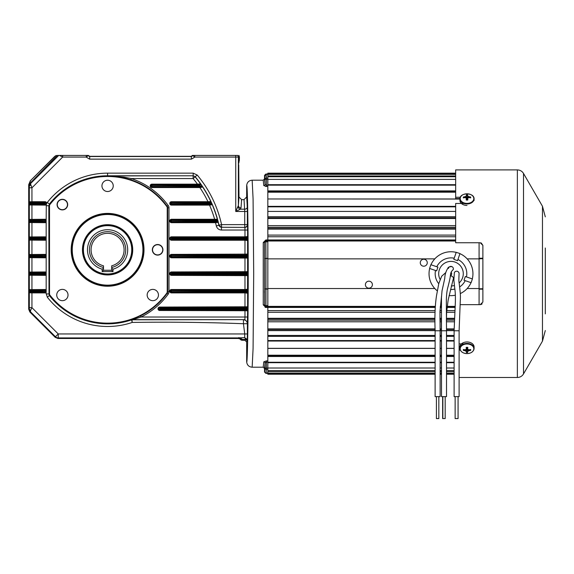 <?xml version="1.0" encoding="UTF-8"?>
<svg xmlns="http://www.w3.org/2000/svg" width="574" height="574" viewBox="0 0 574 574"><rect width="100%" height="100%" fill="white"/><g stroke="black" fill="none" stroke-linecap="round" stroke-linejoin="round"><path stroke-width="0.86" d="M107.589 224.685A25.134 25.134 0 0 1 129.358 262.383A25.134 25.134 0 0 1 85.827 262.383A25.134 25.134 0 0 1 107.589 224.685M107.589 225.123A24.696 24.696 0 0 1 128.978 262.16A24.696 24.696 0 0 1 86.208 262.16A24.696 24.696 0 0 1 107.589 225.123M107.589 214.475A35.344 35.344 0 0 1 138.198 267.484A35.344 35.344 0 0 1 76.988 267.484A35.344 35.344 0 0 1 107.589 214.475M107.589 214.037A35.782 35.782 0 0 1 138.578 267.706A35.782 35.782 0 0 1 76.607 267.706A35.782 35.782 0 0 1 107.589 214.037M238.985 161.94L238.985 161.94C239.121 159.916 239.394 162.959 239.408 156.874L238.461 156.982C238.49 169.057 238.691 166.144 238.734 164.953L238.985 196.982L241.625 199.616L241.008 207.881L240.327 209.18L235.742 211.476L238.375 205.542L238.985 196.982M241.403 200.613L241.625 199.616L244.036 199.616L244.739 211.476L235.742 211.476L235.742 157.068L194.902 157.068L191.436 159.134L89.601 159.134L86.129 157.068L62.674 157.068L59.431 155.425L86.38 155.425L86.129 157.068L88.374 155.676A1.973 1.973 -146 0 0 88.26 155.425L89.795 156.307L191.242 156.307L192.484 155.425L194.651 155.425L194.902 157.068L192.656 155.676A1.973 1.973 -34 0 1 192.778 155.425L192.484 155.425M194.651 155.425L237.801 155.425A2.633 2.633 45 0 1 238.375 157.068L238.375 205.542A2.633 2.339 1.9 0 0 241.008 207.881M239.408 156.86L238.971 155.425M239.157 159.127A2.633 2.633 53.1 0 0 238.461 157.341M86.38 155.425L88.26 155.425A1.973 1.973 45 0 1 88.374 155.676L89.601 156.501L191.436 156.501L192.613 155.626A1.973 1.973 135 0 1 192.706 155.425M89.795 156.307L89.601 159.134M191.242 156.307L191.436 159.134M47.298 202.45A76.672 76.672 0 0 1 107.589 173.147L107.589 175.924L124.013 177.172L131.295 178.557L130.879 179.791L123.726 177.768L107.589 175.924L193.18 175.78L107.589 175.78A74.039 74.039 0 0 0 49.371 204.079L47.298 202.45L46.731 203.347L46.078 203.368A1.048 1.048 0 0 0 45.03 202.364L31.95 202.364L30.235 202.457L30.235 203.11L29.353 202.83L29.353 203.992L45.03 203.713L45.03 203.11L30.235 203.11M193.18 173.147L193.18 175.78L195.203 176.72L197.226 175.034L193.18 173.147L107.589 173.147M244.036 199.616L246.669 196.982L247.329 206.891A2.633 2.296 -1.8 0 1 244.696 209.18L240.327 209.18A2.633 2.059 45 0 1 238.031 206.891M62.674 155.425L62.674 157.068L31.95 187.798L30.451 183.709L58.727 155.425L59.431 155.425M29.353 202.83L29.461 201.826L31.95 201.711L31.95 187.798L29.317 187.798L29.31 186.507A2.633 1.5 -0.7 0 1 30.644 185.215M242.644 339.392A2.418 2.023 -39.6 0 1 240.843 338.847L238.626 337.641L239.989 337.842L242.802 339.729L238.353 338.495L57.996 338.495L55.197 337.34L29.855 311.998L28.7 309.199L28.7 186.256L29.31 186.507L30.451 183.709L29.855 183.465L57.3 155.425L58.641 155.425L54.91 159.156C46.982 166.919 53.131 160.433 52.758 160.569M54.752 156.379L56.288 155.425L54.752 156.379L30.307 180.817L28.7 184.699L28.7 186.256L29.855 183.465M29.561 202.148L29.561 202.959M29.561 203.863L29.561 204.674M29.561 220.516L29.561 221.428M29.561 237.27L29.561 238.081M29.561 238.985L29.561 239.796M29.561 255.638L29.561 256.549M29.561 272.392L29.561 273.202M29.561 274.107L29.561 274.917M29.561 290.76L29.561 291.671M28.7 309.199L29.31 308.948L30.451 311.754L29.855 311.998M29.461 289.626L30.235 290.257L45.03 290.257A0.961 0.961 0 0 1 45.992 291.212A0.961 0.961 0 0 1 45.03 292.173L30.235 292.173L29.461 292.797L29.353 291.8L45.332 291.212L30.235 290.91L29.353 290.631L29.461 289.626L45.03 289.511A1.7 1.7 0 0 1 46.171 289.956L46.171 292.475A1.7 1.7 0 0 1 45.03 292.912L31.95 292.912L31.95 307.664L29.317 307.664L29.31 308.948A2.633 1.5 0.7 0 0 30.644 310.247L30.451 311.754L55.448 336.751L58.239 333.953L244.739 333.953L243.448 323.722C206.367 322.308 169.287 321.878 132.214 322.43L131.539 319.718L140.537 315.851A73.795 73.795 0 0 0 167.185 293.343L166.819 293.07A2.138 2.138 0 0 0 167.228 291.807L167.228 207.824A2.138 2.138 0 0 0 166.819 206.561A73.343 73.343 0 0 0 49.967 204.452A2.138 2.138 0 0 0 49.508 205.772L49.508 293.859A2.138 2.138 0 0 0 49.967 295.18A73.343 73.343 0 0 0 166.819 293.07M238.353 338.495L238.942 337.907L58.239 337.907L58.239 333.953L31.95 307.664L30.644 310.247M31.95 202.364L31.95 201.711L45.03 201.711A1.7 1.7 0 0 1 46.731 203.347L46.307 204.538L45.812 204.107L46.078 203.368M29.461 201.826L30.235 202.457L45.03 202.457A0.961 0.961 0 0 1 45.992 203.411A0.961 0.961 0 0 1 45.03 204.373L45.03 203.713M29.461 219.39L30.235 220.014L45.03 220.014A0.961 0.961 0 0 1 45.992 220.976A0.961 0.961 0 0 1 45.03 221.93L30.235 221.93L29.461 222.561L29.353 221.557L45.332 220.976L30.235 220.667L29.353 220.387L29.461 219.39L45.03 219.268A1.7 1.7 0 0 1 46.171 219.713L46.307 204.538A1.7 1.7 0 0 1 45.03 205.112L45.03 204.373L30.235 204.373L29.461 204.997L29.353 203.992M45.03 205.112L29.461 204.997M45.03 220.667L45.03 219.928L31.95 219.928L31.95 204.459L30.235 204.373L30.235 203.713M45.03 201.711L45.03 203.11M49.967 204.452L49.579 204.143A73.831 73.831 0 0 1 123.726 177.768L124.013 177.172M166.819 206.561L167.185 206.288A73.795 73.795 0 0 0 130.879 179.791M56.733 295.029A5.64 5.64 0 0 0 65.199 299.915A5.64 5.64 0 0 0 65.199 290.143A5.64 5.64 0 0 0 56.733 295.029M101.95 185.876A5.64 5.64 0 0 0 110.409 190.762A5.64 5.64 0 0 0 110.409 180.989A5.64 5.64 0 0 0 101.95 185.876M147.166 295.029A5.64 5.64 0 0 0 155.626 299.915A5.64 5.64 0 0 0 155.626 290.143A5.64 5.64 0 0 0 147.166 295.029M62.379 209.897A5.302 5.302 0 0 1 57.077 204.602A5.302 5.302 0 0 1 62.379 199.3A5.302 5.302 0 0 1 67.675 204.602A5.302 5.302 0 0 1 62.379 209.897M157.635 255.114A5.302 5.302 0 0 1 152.34 249.819A5.302 5.302 0 0 1 157.635 244.517A5.302 5.302 0 0 1 162.937 249.819A5.302 5.302 0 0 1 157.635 255.114M107.589 213.406A36.406 36.406 0 0 1 139.123 268.022A36.406 36.406 0 0 1 76.062 268.022A36.406 36.406 0 0 1 107.589 213.406M152.548 249.819A5.087 5.087 0 0 1 160.182 245.407A5.087 5.087 0 0 1 160.182 254.225A5.087 5.087 0 0 1 152.548 249.819M57.285 204.602A5.087 5.087 0 0 1 64.919 200.197A5.087 5.087 0 0 1 64.919 209.008A5.087 5.087 0 0 1 57.285 204.602M212.086 204.753L211.368 204.373L211.368 203.713L212.086 204.753L209.539 205.112L171.468 205.112A1.7 1.7 0 0 1 169.768 203.411A1.7 1.7 0 0 1 171.468 201.711L207.975 201.711A111.32 111.32 0 0 0 199.867 187.554L199.867 186.894L201.869 186.808L201.869 186.155L202.55 187.095L199.867 187.554L151.902 187.554A1.7 1.7 0 0 1 150.201 185.854A1.7 1.7 0 0 1 151.902 184.154L197.478 184.154A111.32 111.32 0 0 0 193.115 178.557L195.138 176.871A2.633 2.633 25.1 0 0 193.115 175.924L193.115 178.557L131.295 178.557A75.094 75.094 0 0 1 168.232 205.528A3.896 3.896 0 0 1 168.986 207.824L168.986 291.807A3.896 3.896 0 0 1 168.232 294.103A75.094 75.094 0 0 1 141.118 317.013L136.727 318.398L136.217 317.874A73.831 73.831 0 0 1 49.579 295.488L49.967 295.18M197.226 175.034A116.73 116.73 0 0 1 221.571 224.621L219.003 225.187A114.097 114.097 0 0 0 195.203 176.72L195.138 176.871A113.953 113.953 0 0 1 218.881 225.331L219.003 225.187A2.633 2.633 -141.2 0 0 221.571 227.254L221.571 224.621L244.739 224.621L244.739 211.476L247.372 211.476L247.372 224.621L244.739 224.621L244.739 227.254A2.633 2.633 135 0 0 247.372 224.621L247.523 224.764A2.633 2.633 135 0 1 244.89 227.397L221.571 227.254L244.89 227.397L244.976 230.031L247.609 230.031L247.523 224.764M221.449 230.031C218.773 229.858 217.058 228.474 216.305 225.898L218.881 225.331L221.449 227.397L221.449 230.031L244.976 230.031L244.976 236.832L247.609 236.545L247.566 238.088A0.66 0.653 11.3 0 0 246.906 237.435L247.609 236.545L247.609 230.031M168.232 294.103L167.185 293.343A2.597 2.597 0 0 0 167.687 291.807L167.687 207.824A2.597 2.597 0 0 0 167.185 206.288L168.232 205.528M136.727 318.398L131.991 319.79L244.89 319.646L244.976 317.013L141.118 317.013L140.537 315.851M131.991 319.79L132.214 322.43A76.672 76.672 0 0 1 47.298 297.181L49.371 295.553A74.039 74.039 0 0 0 131.568 319.862A1.32 1.32 -9.4 0 1 131.991 319.79M29.353 273.073L29.461 272.069L45.03 271.954A1.7 1.7 0 0 1 46.171 272.392L46.171 274.91L45.733 272.88A1.048 1.048 0 0 0 45.03 272.607L31.95 272.607L30.235 272.693L30.235 273.353L29.353 273.073L29.353 274.236L45.03 273.956L45.03 273.353L30.235 273.353M29.461 254.504L30.235 255.136L45.03 255.136A0.961 0.961 0 0 1 45.992 256.09A0.961 0.961 0 0 1 45.03 257.052L30.235 257.052L29.461 257.676L29.353 256.678L45.332 256.09L30.235 255.789L29.353 255.509L29.461 254.504L45.03 254.39A1.7 1.7 0 0 1 46.171 254.834L46.171 257.353L45.733 256.865L46.171 254.834L46.171 239.796L45.733 237.758A1.048 1.048 0 0 0 45.03 237.485L31.95 237.485L30.235 237.571L30.235 238.232L29.353 237.952L29.353 239.114L45.03 238.834L45.03 238.232L30.235 238.232M29.353 237.952L29.461 236.947L45.03 236.832A1.7 1.7 0 0 1 46.171 237.27L46.171 239.796A1.7 1.7 0 0 1 45.03 240.233L29.461 240.119L29.353 239.114M46.171 219.713L46.171 222.231L45.733 221.743L46.171 219.713M29.461 272.069L30.235 272.693L45.03 272.693A0.961 0.961 0 0 1 45.992 273.654A0.961 0.961 0 0 1 45.03 274.609L30.235 274.609L29.461 275.24L45.03 275.355A1.7 1.7 0 0 0 46.171 274.91L46.171 289.956L45.733 291.987L47.298 297.181M45.03 292.912L45.03 291.513M30.235 291.513L30.235 292.173L31.95 292.259L31.95 292.912L29.461 292.797M45.03 290.91L45.03 290.171L31.95 290.171L30.235 290.257L30.235 290.91M45.03 289.511L45.03 290.171M45.03 256.399L45.03 257.798A1.7 1.7 0 0 0 46.171 257.353L46.171 272.392L45.733 272.88M31.95 290.171L31.95 274.702L30.235 274.609L30.235 273.956M45.03 275.355L45.03 273.956M45.03 271.954L45.03 273.353M45.03 257.798L29.461 257.676M31.95 272.607L31.95 257.138L30.235 257.052L30.235 256.399M45.03 255.789L45.03 255.05L31.95 255.05L30.235 255.136L30.235 255.789M45.03 254.39L45.03 255.05M29.461 236.947L30.235 237.571L45.03 237.571A0.961 0.961 0 0 1 45.992 238.533A0.961 0.961 0 0 1 45.03 239.494L30.235 239.494L29.461 240.119M45.03 221.277L45.03 222.676A1.7 1.7 0 0 0 46.171 222.231L46.171 237.27L45.733 237.758M31.95 255.05L31.95 239.58L30.235 239.494L30.235 238.834M45.03 240.233L45.03 238.834M45.03 236.832L45.03 238.232M45.03 222.676L29.461 222.561M31.95 237.485L31.95 222.016L30.235 221.93L30.235 221.277M31.95 219.928L30.235 220.014L30.235 220.667M45.03 219.268L45.03 219.928M29.353 290.631L29.353 291.8M29.461 275.24L29.353 274.236M29.353 255.509L29.353 256.678M29.353 220.387L29.353 221.557M171.468 239.494A0.961 0.961 0 0 1 170.507 238.533A0.961 0.961 0 0 1 171.468 237.571L171.468 238.232L246.885 238.232L246.906 237.435L171.468 237.485A1.048 1.048 0 0 0 170.421 238.533A1.048 1.048 0 0 0 171.468 239.58L246.906 239.631L246.885 238.834L171.468 238.834L171.468 240.233A1.7 1.7 0 0 1 169.768 238.533A1.7 1.7 0 0 1 171.468 236.832L171.468 237.571L246.885 237.571A0.66 0.653 11.3 0 1 247.538 238.232L247.538 238.834A0.66 0.653 -11.3 0 1 246.885 239.494L171.468 239.494M247.538 238.834L247.566 238.978A0.66 0.653 -11.3 0 1 246.906 239.631L247.609 240.52L244.976 240.233L244.976 239.58M171.468 255.789L171.468 255.136L246.885 255.136A0.66 0.653 11.3 0 1 247.538 255.789L247.609 258.078L171.468 257.798A1.7 1.7 0 0 1 169.768 256.09A1.7 1.7 0 0 1 171.468 254.39L247.609 254.11L247.538 255.789L171.167 256.09L247.538 256.399A0.66 0.653 -11.3 0 1 246.885 257.052L171.468 257.052A0.961 0.961 0 0 1 170.507 256.09A0.961 0.961 0 0 1 171.468 255.136L171.468 255.05A1.048 1.048 0 0 0 170.421 256.09A1.048 1.048 0 0 0 171.468 257.138L246.906 257.195L246.885 256.399M246.885 255.789L247.609 254.11L247.566 238.978M247.566 273.21A0.66 0.653 11.3 0 0 246.906 272.557L247.609 271.667L247.609 275.635L171.468 275.355A1.7 1.7 0 0 1 169.768 273.654A1.7 1.7 0 0 1 171.468 271.954L247.609 271.667L247.609 258.078L246.906 257.195M247.538 273.956A0.66 0.653 -11.3 0 1 246.885 274.609L171.468 274.609A0.961 0.961 0 0 1 170.507 273.654A0.961 0.961 0 0 1 171.468 272.693L171.468 273.353L246.885 273.353L246.906 272.557L171.468 272.607A1.048 1.048 0 0 0 170.421 273.654A1.048 1.048 0 0 0 171.468 274.702L246.906 274.752L246.885 273.956L171.468 273.956L171.468 275.355M247.566 274.099A0.66 0.653 -11.3 0 1 246.906 274.752L247.609 275.635L247.538 290.91L171.167 291.212L247.538 291.513A0.66 0.653 -11.3 0 1 246.885 292.173L171.468 292.173A0.961 0.961 0 0 1 170.507 291.212A0.961 0.961 0 0 1 171.468 290.257L171.468 290.171A1.048 1.048 0 0 0 170.421 291.212A1.048 1.048 0 0 0 171.468 292.259L246.906 292.317L246.885 291.513M244.976 290.171L244.976 289.511L247.609 289.231L246.906 290.114L244.976 290.171L171.468 290.171L171.468 289.511L244.976 289.511L244.976 274.702M171.468 290.91L171.468 290.257L246.885 290.257A0.66 0.653 11.3 0 1 247.538 290.91L247.609 293.199L244.976 292.912L244.976 292.259M247.566 308.331A0.66 0.653 11.3 0 0 246.906 307.678L247.609 306.789L247.609 310.756L159.708 310.477A1.7 1.7 0 0 1 158.008 308.776A1.7 1.7 0 0 1 159.708 307.076L247.609 306.789L247.609 293.199L246.906 292.317M247.538 309.077A0.66 0.653 -11.3 0 1 246.885 309.73L159.708 309.73A0.961 0.961 0 0 1 158.747 308.776A0.961 0.961 0 0 1 159.708 307.815L159.708 308.475L246.885 308.475L246.906 307.678L159.708 307.729A1.048 1.048 0 0 0 158.661 308.776A1.048 1.048 0 0 0 159.708 309.817L246.906 309.874L246.885 309.077L159.708 309.077L159.708 310.477M247.566 309.221A0.66 0.653 -11.3 0 1 246.906 309.874L247.609 310.756L247.394 323.722C247.143 321.34 245.83 320.019 243.448 319.768L243.448 323.722L247.394 323.722L247.372 333.953L244.739 333.953L244.668 337.641L246.892 339.198L247.243 340.554L246.669 342.011L246.669 361.72C247.43 365.71 248.277 317.279 248.205 273.698C248.277 230.117 247.43 181.685 246.669 185.675C246.992 182.345 248.822 180.516 252.158 180.186L253.084 198.891L253.694 273.698L253.084 348.504L252.158 367.209C248.822 366.879 246.992 365.05 246.669 361.72M247.538 308.475A0.66 0.653 11.3 0 0 246.885 307.815L159.708 307.815L159.708 307.076M246.885 290.91L246.906 290.114M247.538 273.353A0.66 0.653 11.3 0 0 246.885 272.693L171.468 272.693L171.468 271.954M202.55 187.095L151.902 186.808A0.961 0.961 0 0 1 150.948 185.854A0.961 0.961 0 0 1 151.902 184.893L199.652 184.893L197.478 184.806L197.478 184.154L200.362 183.91L201.036 184.67L199.652 185.553L151.601 185.854L201.869 186.155M202.062 186.163A113.917 113.917 0 0 0 201.036 184.67M218.041 222.411L217.295 221.93L171.468 221.93A0.961 0.961 0 0 1 170.507 220.976A0.961 0.961 0 0 1 171.468 220.014L216.441 220.014L214.633 219.928L214.633 219.268L217.202 219.218L217.575 220.158A113.917 113.917 0 0 1 217.905 221.399L218.041 222.411L215.551 222.676L171.468 222.676A1.7 1.7 0 0 1 169.768 220.976A1.7 1.7 0 0 1 171.468 219.268L214.633 219.268A111.32 111.32 0 0 0 209.539 205.112L209.539 204.459L211.368 204.373L171.468 204.373A0.961 0.961 0 0 1 170.507 203.411A0.961 0.961 0 0 1 171.468 202.457L209.912 202.457L207.975 202.364L207.975 201.711L210.658 201.56L211.182 202.428L209.912 203.11L171.167 203.411L211.368 203.713M211.784 203.77A113.917 113.917 0 0 0 211.182 202.428M217.575 220.158L216.441 220.667L171.167 220.976L217.295 221.277L217.295 221.93L215.551 222.016L215.551 222.676A111.32 111.32 0 0 1 216.305 225.898M217.202 219.218L216.441 220.667M210.658 201.56L209.912 203.11M171.468 201.711L171.468 203.11M171.468 205.112L171.468 203.713M200.362 183.91L199.652 185.553M197.478 184.806L151.902 184.806L151.902 185.553M151.902 184.154L151.902 184.806A1.048 1.048 0 0 0 150.862 185.854A1.048 1.048 0 0 0 151.902 186.894L151.902 186.155M131.539 319.718A1.32 1.32 -9.5 0 1 131.97 319.646L244.89 319.646L247.523 322.279M245.385 338.488L246.892 339.198L247.243 340.554A1.758 1.586 -177.9 0 0 245.485 338.969L244.668 337.641L238.942 337.907A2.633 2.633 -135 0 1 239.494 337.964A2.418 1.155 -77.4 0 0 239.989 337.842M240.843 338.847L240.319 339.377A2.633 2.633 0 0 0 242.278 340.253L244.911 340.253L245.485 338.969M242.709 339.442L245.471 339.442A1.758 1.564 -178 0 1 247.229 341.013M242.278 340.253L242.802 339.729L245.435 339.729A1.758 1.758 -135 0 1 247.193 341.487M246.669 196.982L246.669 185.675M267.828 369.297L266.408 369.297A1.32 1.248 3 0 1 265.088 368.049L265.088 363.084L266.408 362.129L266.408 360.895L267.828 360.895L267.828 356.49L267.828 373.057L266.149 373.057A1.32 1.32 -135 0 1 264.836 371.737L265.088 368.149M435.121 355.206L267.828 355.206L267.828 348.425L267.828 356.49L435.121 356.425M435.121 336.357L267.828 336.357L267.828 330.617L267.828 339.55M435.106 328.902L267.828 328.902L267.828 320.12L267.828 330.617L267.828 321.784L434.977 321.784M434.941 312.299L267.828 312.299L267.828 318.297L267.828 306.624L435.271 306.624M267.828 306.502L265.862 306.609L264.564 305.282A1.32 0.438 -0 0 0 263.244 304.851L265.862 307.449L265.08 307.334M263.244 304.851L263.244 242.544L265.862 239.946L267.828 239.946L267.828 186.5L265.611 186.45M252.158 180.186L263.222 180.186L263.775 185.553L266.408 186.5L266.408 185.273L265.088 184.311L264.844 175.716M263.222 367.209L263.775 361.842A1.32 1.241 2.8 0 1 265.088 363.084L264.535 368.522L263.222 367.209L252.158 367.209M266.408 360.895L263.775 361.842M455.663 240.771L267.828 240.771L267.828 306.624L265.862 306.609L265.862 307.449L267.828 307.449L267.828 208.333L267.828 320.12L267.828 318.297L434.927 318.297M267.828 289.066L265.963 289.066L265.963 306.502A1.32 1.32 -135.2 0 1 264.65 305.196L264.564 242.113L264.65 305.196A1.32 0.416 180 0 0 265.963 305.605L267.828 305.605M267.828 241.79L265.963 241.79A1.32 0.416 0 0 0 264.65 242.199A1.32 1.32 -44.8 0 1 265.963 240.893L267.828 240.893M263.244 242.544A1.32 0.438 0 0 0 264.564 242.113L265.862 240.786L265.862 239.946M267.828 258.53L264.643 258.522L267.828 258.329M267.828 240.786L265.862 240.786L265.963 258.53L264.643 258.522M265.963 258.53L265.963 288.873L264.643 288.873L265.963 289.066L264.643 288.873M267.828 240.771L267.828 239.946M264.815 367.181L264.951 365.559M264.836 371.715L264.836 371.737A1.32 1.299 5.8 0 0 266.149 373.035L267.828 373.057M266.149 373.057L265.855 373.351L264.535 372.038L264.535 368.522M267.828 362.129L265.855 362.216M265.855 373.351L267.828 373.351M265.088 368.049L266.408 368.049L266.149 373.035L267.828 373.035L267.828 374.234L435.121 374.234M267.828 174.044L265.855 174.044L266.408 178.098L266.149 174.338L267.828 174.338L267.828 179.397L455.663 179.375M267.828 179.346L266.408 179.346L266.408 178.098A1.32 1.248 177 0 0 265.088 179.346L266.408 179.346L266.408 185.273L267.828 185.273M266.149 174.338L264.836 175.658L264.535 175.357L265.855 174.044M263.775 185.553A1.32 1.241 177.2 0 0 265.088 184.311L264.535 178.873L263.222 180.186M264.815 180.243L264.686 179.232M264.535 178.873L264.535 175.357M264.564 292.855L264.564 290.975M264.564 255.717L264.564 255.258M244.911 340.253L246.669 342.011M247.552 310.512L247.552 309.35M247.552 308.202L247.552 307.04M247.552 292.955L247.552 291.592M247.552 290.839L247.552 289.475M247.552 275.391L247.552 274.228M247.552 273.081L247.552 271.918M247.552 257.834L247.552 256.47M247.552 255.717L247.552 254.354M247.552 240.269L247.552 239.107M247.552 237.959L247.552 236.797M247.372 211.476L246.978 199.056M57.996 338.495L58.239 337.907A3.953 3.953 -157.5 0 1 55.448 336.751L55.197 337.34M238.289 309.077L238.289 308.475M238.289 291.513L238.289 290.91M238.289 273.956L238.289 273.353M238.289 256.399L238.289 255.789M238.289 238.834L238.289 238.232M216.721 309.077A4.814 4.814 0 0 1 216.807 308.475M226.221 308.475A4.814 4.814 0 0 1 226.314 309.077M60.112 155.425L59.725 155.425M30.307 180.817L55.011 156.379M30.494 180.896L28.7 184.699M237.923 238.232L237.923 238.834M237.923 255.789L237.923 256.399M237.923 273.353L237.923 273.956M237.923 290.91L237.923 291.513M237.923 308.475L237.923 309.077M192.412 155.425A1.32 1.32 0 0 0 192.276 155.755L191.874 156.415M89.157 156.415L88.755 155.755A1.32 1.32 0 0 0 88.776 155.827M72.252 249.819A35.344 35.344 0 0 0 125.261 280.421A35.344 35.344 0 0 0 125.261 219.211A35.344 35.344 0 0 0 72.252 249.819M132.271 249.819A24.682 24.682 0 0 1 107.589 274.501A24.682 24.682 0 0 1 82.907 249.819A24.682 24.682 0 0 1 107.589 225.13A24.682 24.682 0 0 1 132.271 249.819M131.747 249.819A24.151 24.151 0 0 0 95.514 228.897A24.151 24.151 0 0 0 95.514 270.734A24.151 24.151 0 0 0 131.747 249.819M111.7 270.275L111.7 265.805A16.51 16.51 0 0 0 121.143 240.391A16.51 16.51 0 0 0 94.036 240.391A16.51 16.51 0 0 0 103.485 265.805L103.485 270.275L111.7 270.275L113.013 271.588L102.165 271.588L103.485 270.275M111.7 268.151L113.013 269.177L113.013 271.588M111.7 267.477A18.131 18.131 0 0 0 122.556 239.58A18.131 18.131 0 0 0 92.622 239.58A18.131 18.131 0 0 0 103.485 267.477M102.165 271.588L102.165 269.177L103.485 268.151M102.165 269.177A20.104 20.104 0 0 1 91.166 238.224A20.104 20.104 0 0 1 124.013 238.224A20.104 20.104 0 0 1 113.013 269.177M267.828 373.559L435.121 373.559L267.828 373.566M267.828 373.035L435.121 373.043M267.828 367.999L435.121 367.999L267.828 368.02M435.121 348.339L267.828 348.339L267.828 335.431L435.121 335.431M454.443 321.784L446.393 321.784M441.349 321.784L439.985 321.784M454.952 312.299L446.615 312.299M441.262 312.299L439.942 312.299M267.828 310.627L434.984 310.627M439.985 310.627L441.255 310.627M446.759 310.627L455.031 310.627M455.211 306.624L447.232 306.624M441.255 306.624L440.301 306.624M479.082 304.651L479.082 288.765L482.885 288.765L479.082 288.765L479.082 258.867L467.171 258.867M479.082 288.528L467.171 288.528M434.805 288.528L267.828 288.528L267.828 258.867L434.805 258.867M365.401 284.675A3.487 3.487 0 0 0 370.639 287.696A3.487 3.487 0 0 0 370.639 281.647A3.487 3.487 0 0 0 365.401 284.675M420.276 262.72A3.487 3.487 0 0 0 425.513 265.748A3.487 3.487 0 0 0 425.513 259.699A3.487 3.487 0 0 0 420.276 262.72M479.082 242.745L479.082 258.228L482.885 258.228L479.082 258.228L479.082 258.63L482.885 258.637L479.082 258.867M455.663 236.768L267.828 236.768M455.663 235.096L267.828 235.096L267.828 229.105L455.663 229.105M455.663 227.275L267.828 227.275L455.663 227.304M455.663 225.618L267.828 225.618L267.828 218.493L455.663 218.493M455.663 216.778L267.828 216.778L455.663 216.821M267.828 216.778L267.828 211.419L455.663 211.419M472.983 196.294A7.067 5.001 180 0 1 474.081 198.97A7.067 5.001 180 0 1 467.014 203.971A7.067 5.001 180 0 1 459.946 198.97L267.828 198.97L459.946 199.056M267.828 198.97L267.828 192.19L455.663 192.19M455.663 190.905L267.828 190.905L455.663 190.97M267.828 190.905L267.828 179.397L455.663 179.397M455.663 174.36L267.828 174.36L267.828 173.161L455.663 173.169L267.828 173.161M482.885 289.167L479.082 289.174L482.885 289.167M479.082 288.765L479.082 289.174M479.082 258.228L479.082 258.63M465.335 276.524L472.395 278.942L471.111 282.681L464.05 280.263L465.335 276.524L464.05 280.263M457.55 260.632L453.812 259.355L456.23 252.295L459.968 253.572L457.55 260.632L453.812 259.355L454.199 258.214A15.814 15.814 0 0 0 436.785 266.745M436.642 270.871L429.582 268.453L430.859 264.714L437.919 267.132L436.642 270.871L437.919 267.132M456.201 252.373A21.948 21.948 0 0 0 430.945 264.743M466.468 276.912A15.814 15.814 0 0 0 457.937 259.498M472.309 278.914A21.948 21.948 0 0 0 459.939 253.658M450.59 289.504A15.814 15.814 0 0 0 454.83 289.038M459.623 286.943A15.814 15.814 0 0 0 465.191 280.65M449.083 295.567A21.948 21.948 0 0 0 455.376 295.208M460.276 293.587A21.948 21.948 0 0 0 471.032 282.652M462.615 277.68A12.291 12.291 0 0 0 450.016 261.443A12.291 12.291 0 0 0 440.129 279.466A12.291 12.291 0 0 1 450.016 261.443A12.291 12.291 0 0 1 459.128 282.91A12.291 12.291 0 0 0 462.615 277.68M451.272 285.988A12.291 12.291 0 0 0 454.393 285.508A12.291 12.291 0 0 1 451.272 285.988M435.508 270.483A15.814 15.814 0 0 0 438.758 283.721M429.668 268.481A21.948 21.948 0 0 0 437.266 290.831M459.085 273.368A2.504 2.504 0 0 0 454.371 272.578A2.504 2.504 0 0 0 454.364 272.585L453.862 279.997L454.751 288.356C455.268 291.449 455.476 295.976 455.369 301.924L454.106 330.767L459.107 330.767L460.434 296.88C460.348 291.707 459.329 284.726 459.107 282.752C458.547 281.274 459.171 273.296 459.085 273.353L459.085 273.353M459.107 330.767L459.107 396.62L454.106 396.62L454.106 330.767M458.074 396.62L458.074 418.575L455.139 418.575L455.139 396.62M446.515 330.767L446.515 396.62L441.506 396.62L441.456 297.447L442.03 290.839L444.764 278.376C444.879 274.666 445.926 271.251 447.914 268.115C448.172 267.089 449.535 266.609 452.003 266.659A2.504 2.504 0 0 1 453.309 269.536A2.504 2.504 0 0 0 453.352 269.321L451.53 271.445L450.59 273.647C450.547 276.029 449.607 280.708 447.77 287.689C446.967 290.422 446.493 294.785 446.342 300.783L446.515 330.767L441.406 330.767L441.334 319.079M448.423 268.474A2.504 2.504 0 0 1 452.003 266.659A2.504 2.504 0 0 0 451.752 266.551M445.173 396.62L445.173 418.575L442.647 418.575L442.647 396.62M453.015 279.818A2.504 2.504 0 0 0 450.267 276.072M441.506 396.62L441.406 330.767M450.281 275.929A2.504 2.504 0 0 0 451.085 272.126M435.128 330.767L440.129 330.767L440.129 396.62L435.121 396.62L435.121 330.767C434.568 316.74 435.049 304.966 436.556 295.445L438.816 283.491L441.657 276.252L445.611 272.729M438.837 396.62L438.837 418.575L436.412 418.575L436.412 396.62M545.3 248.018L545.3 313.87M545.3 278.914L545.3 276.991M545.3 293.881L545.3 298.415M545.3 313.382L545.3 299.377M545.3 284.891L545.3 291.477M545.3 255.918L545.3 262.505M460.298 304.651L480.244 304.651L482.885 302.017L482.885 245.385L480.244 242.745L455.663 242.745L455.663 203.476L463.943 203.476M465.026 197.262L463.462 197.262M460.334 197.262L455.663 197.262L455.663 198.561L459.968 198.561M455.663 197.262L455.663 169.904L517.368 169.904L517.368 377.491L459.107 377.491M459.107 350.133L460.334 350.133M463.462 350.133L465.93 350.133M459.107 348.834L459.968 348.834M463.943 343.919L459.107 343.919M466.562 350.111L467.451 349.968M468.068 349.788L468.499 349.609M468.499 197.786L468.068 197.607M467.451 197.427L466.562 197.284M467.358 198.704L466.655 198.597M482.885 245.385L481.227 242.938M480.244 304.651L481.335 304.414M481.385 304.392L482.146 303.84M466.655 348.798L467.358 348.691M467.351 198.826L466.669 198.869M467.014 205.435A7.067 5.001 180 0 1 459.946 200.434L459.946 198.97A7.067 5.001 180 0 1 461.037 196.294M466.44 195.454A7.067 5.001 180 0 1 467.588 195.454M467.014 203.404A6.802 4.807 180 0 1 461.123 196.193A6.802 4.807 180 0 1 472.897 196.193A6.802 4.807 180 0 1 467.014 203.404M467.623 194.859L466.397 194.859A11.502 0.567 87.2 0 0 466.368 195.748A11.473 4.578 109.5 0 0 465.866 196.294A11.473 7.541 138.6 0 0 465.012 196.703A11.502 8.675 180 0 0 463.333 197.026L463.333 197.894A11.502 7.548 -0 0 1 465.012 197.614A11.473 6.479 37.2 0 1 465.866 197.908A11.473 3.516 65.2 0 1 466.368 198.568A11.502 0.567 87.2 0 0 466.397 200.061L467.623 200.061A11.502 0.567 -87.2 0 0 467.659 198.568A11.473 3.516 -65.2 0 1 468.154 197.908A11.473 6.479 -37.2 0 1 469.008 197.614A11.502 7.548 -0 0 1 470.687 197.894L470.687 197.026A11.502 8.675 180 0 0 469.008 196.703A11.473 7.541 -138.6 0 0 468.154 196.294A11.473 4.578 -109.5 0 0 467.659 195.748A11.502 0.567 -87.2 0 0 467.623 194.859L467.336 198.999L466.088 199.723M467.659 195.748L467.336 198.999L467.932 199.723M463.333 197.026L463.763 197.808M466.368 195.748L466.684 198.999L466.397 194.859M465.866 196.294L465.98 198.059M469.008 196.703L468.994 197.621M470.687 197.026L470.257 197.808M466.368 198.568L466.519 200.075M467.659 198.568L467.509 200.075M465.026 197.621L465.012 196.703M468.154 196.294L468.04 198.059M466.669 348.526L467.351 348.569M467.014 351.955A7.067 5.001 0 0 1 466.44 351.941M461.037 351.101A7.067 5.001 0 0 1 459.946 348.425L459.946 346.961A7.067 5.001 0 0 1 467.014 341.961A7.067 5.001 0 0 1 474.081 346.961L474.081 348.425A7.067 5.001 0 0 1 472.983 351.101M459.946 348.425C460.384 351.611 462.737 353.34 467.014 353.613A6.802 4.807 0 0 1 461.123 346.395A6.802 4.807 0 0 1 472.897 346.395A6.802 4.807 0 0 1 467.014 353.606C471.283 353.34 473.636 351.611 474.081 348.425A7.067 5.001 0 0 0 467.014 343.424A7.067 5.001 0 0 0 459.946 348.425L459.107 348.425M466.368 348.827A11.473 3.516 114.8 0 1 465.866 349.487A11.473 6.479 142.8 0 1 465.012 349.781A11.502 7.548 180 0 1 463.333 349.501L463.333 350.37A11.502 8.675 -0 0 0 465.012 350.692A11.473 7.541 41.4 0 0 465.866 351.101A11.473 4.578 70.5 0 0 466.368 351.647A11.502 0.567 92.8 0 0 466.397 352.536L467.623 352.536A11.502 0.567 -92.8 0 0 467.659 351.647A11.473 4.578 -70.5 0 0 468.154 351.101A11.473 7.541 -41.4 0 0 469.008 350.692L468.994 349.774A11.473 6.479 -142.8 0 1 468.154 349.487A11.473 3.516 -114.8 0 1 467.659 348.827A11.502 0.567 -92.8 0 0 467.623 347.335L466.397 347.335A11.502 0.567 92.8 0 0 466.368 348.827L466.519 347.32M467.659 348.827L467.509 347.32M466.397 352.536L466.684 348.396L467.932 347.672M466.368 351.647L466.684 348.396L466.088 347.672M465.866 351.101L465.98 349.336M463.333 350.37L463.763 349.588M469.008 350.692A11.502 8.675 -0 0 0 470.687 350.37L470.257 349.588M470.687 350.37L470.687 349.501A11.502 7.548 180 0 1 469.008 349.781M467.659 351.647L467.336 348.396L467.623 352.536M468.154 351.101L468.04 349.336M238.77 198.016L238.375 205.542M237.952 155.425L238.375 157.068L235.742 157.068L235.742 155.425M29.317 307.664L29.317 187.798M31.95 204.459L45.03 204.459A1.048 1.048 0 0 0 45.812 204.107M49.508 293.859L49.012 293.859L49.012 205.772A2.633 2.633 -70.9 0 1 49.579 204.143L48.812 205.7L49.012 293.859A2.633 2.633 70.9 0 0 49.579 295.488L48.812 293.931L46.171 293.931M46.171 205.7L49.508 205.772M162.916 249.819A5.281 5.281 0 0 0 157.635 244.538A5.281 5.281 0 0 0 152.361 249.819A5.281 5.281 0 0 0 157.635 255.093A5.281 5.281 0 0 0 162.916 249.819M67.66 204.602A5.281 5.281 0 0 0 62.379 199.322A5.281 5.281 0 0 0 57.099 204.602A5.281 5.281 0 0 0 62.379 209.883A5.281 5.281 0 0 0 67.66 204.602M168.986 207.824L167.687 207.824M168.986 291.807L167.687 291.807M31.95 292.259L45.03 292.259M31.95 274.702L45.03 274.702A1.048 1.048 0 0 0 45.733 274.429M31.95 257.138L45.03 257.138M31.95 239.58L45.03 239.58A1.048 1.048 0 0 0 45.733 239.308M31.95 222.016L45.03 222.016M171.468 236.832L244.976 236.832L244.976 237.485M246.906 254.992L244.976 255.05L244.976 240.233L171.468 240.233M171.468 254.39L171.468 255.05L244.976 255.05M171.468 257.798L171.468 256.399M244.976 272.607L244.976 257.138M244.976 307.729L244.976 292.912L171.468 292.912L171.468 291.513M171.468 292.912A1.7 1.7 0 0 1 169.768 291.212A1.7 1.7 0 0 1 171.468 289.511M247.609 317.013L244.976 317.013L244.976 309.817M171.468 219.268L171.468 220.667M171.468 222.676L171.468 221.277M214.633 219.928L171.468 219.928A1.048 1.048 0 0 0 170.421 220.976A1.048 1.048 0 0 0 171.468 222.016L215.551 222.016M207.975 202.364L171.468 202.364A1.048 1.048 0 0 0 170.421 203.411A1.048 1.048 0 0 0 171.468 204.459L209.539 204.459M151.902 187.554L151.902 186.894L199.867 186.894M247.372 333.953L247.265 340.54M265.963 288.873L267.828 288.873M266.408 362.129L266.408 368.049L267.828 368.049M266.408 178.098L267.828 178.098M455.663 239.961L267.828 239.961L455.663 239.961M454.106 374.226L446.515 374.226M441.406 374.226L440.129 374.226M435.121 374.226L267.828 374.226M454.106 373.911L446.515 373.911M441.406 373.911L440.129 373.911M435.121 373.911L267.828 373.911M454.106 373.559L446.515 373.559L454.106 373.566M441.406 373.559L440.129 373.559L441.406 373.566M454.106 373.401L446.515 373.401M441.406 373.401L440.129 373.401M435.121 373.401L267.828 373.401M454.106 373.043L446.515 373.043M441.406 373.043L440.129 373.043M454.106 371.407L446.515 371.407L454.106 371.414M441.406 371.407L440.129 371.407L441.406 371.414M435.121 371.407L267.828 371.407L435.121 371.414M454.106 371.084L446.515 371.084M441.406 371.084L440.129 371.084M435.121 371.084L267.828 371.084M454.106 370.689L446.515 370.689M441.406 370.689L440.129 370.689M435.121 370.689L267.828 370.689M454.106 367.999L446.515 367.999L454.106 368.02M441.406 367.999L440.129 367.999L441.406 368.02M454.106 362.696L446.515 362.696M441.406 362.696L440.129 362.696M435.121 362.696L267.828 362.696M454.106 362.244L446.515 362.244M441.406 362.244L440.129 362.244M435.121 362.244L267.828 362.244M454.106 356.425L446.515 356.425M441.406 356.425L440.129 356.425M454.106 355.672L446.515 355.672M441.406 355.672L440.129 355.672M435.121 355.672L267.828 355.672M454.106 355.206L446.515 355.206M441.406 355.206L440.129 355.206M459.946 348.339L459.107 348.339M454.106 348.339L446.515 348.339M441.406 348.339L440.129 348.339M454.106 341.049L446.515 341.049M441.406 341.049L440.129 341.049M435.121 341.049L267.828 341.049M454.106 340.561L446.515 340.561M441.406 340.561L440.129 340.561M435.121 340.561L267.828 340.561M454.106 336.357L446.515 336.357M441.406 336.357L440.129 336.357M440.129 335.431L441.406 335.431M446.515 335.431L454.106 335.431M454.12 330.574L446.507 330.574M441.413 330.574L440.129 330.574M435.121 330.574L267.828 330.574M454.127 330.459L446.507 330.459M441.413 330.459L440.129 330.459M435.121 330.459L267.828 330.459M454.185 329.368L446.486 329.368M441.442 329.368L440.115 329.368M435.114 329.368L267.828 329.368M454.199 328.902L446.479 328.902M441.449 328.902L440.107 328.902M454.536 320.091L446.385 320.091M441.334 320.091L439.957 320.091M434.949 320.091L267.828 320.091M454.543 319.926L446.393 319.926M441.334 319.926L439.957 319.926M434.949 319.926L267.828 319.926M454.608 318.749L446.407 318.749M441.334 318.749L439.942 318.749M434.934 318.749L267.828 318.749M454.637 318.297L446.407 318.297M441.327 318.297L439.935 318.297M455.175 307.434L447.132 307.434M441.248 307.434L440.222 307.434M435.185 307.434L267.828 307.434M455.218 306.387L447.268 306.387M441.255 306.387L440.323 306.387M435.293 306.387L267.828 306.387M455.663 241.008L267.828 241.008M455.663 228.646L267.828 228.646M455.663 227.469L267.828 227.469M455.663 218.027L267.828 218.027M455.663 216.936L267.828 216.936M455.663 206.834L267.828 206.834M455.663 206.346L267.828 206.346M455.663 191.723L267.828 191.723M455.663 185.158L267.828 185.158M455.663 184.699L267.828 184.699M455.663 176.706L267.828 176.706M455.663 176.311L267.828 176.311M455.663 175.996L267.828 175.996M455.663 173.994L267.828 173.994M455.663 173.836L267.828 173.836L455.663 173.836M455.663 173.484L267.828 173.484M545.3 330.552L542.466 341.128L542.466 206.267L545.3 216.843M542.466 341.128L523.517 373.939L523.517 173.456C522.103 171.174 520.051 169.99 517.368 169.904M239.114 161.208L238.827 163.016L239.114 161.208M52.083 161.481L53.167 159.967L52.083 161.481M454.106 374.234L446.515 374.234M441.406 374.234L440.129 374.234M454.106 356.49L446.515 356.49M441.406 356.49L440.129 356.49M435.121 356.49L267.828 356.49M454.106 348.425L446.515 348.425M441.406 348.425L440.129 348.425M435.121 348.425L267.828 348.425M454.113 330.617L446.507 330.617M441.413 330.617L440.129 330.617M435.121 330.617L267.828 330.617M454.536 320.12L446.385 320.12M441.334 320.12L439.957 320.12M434.949 320.12L267.828 320.12M455.663 175.981L267.828 175.981M442.848 418.575L442.848 396.62M446.385 320.658L446.637 312.005L448.136 300.102L453.051 279.739M440.129 330.767L439.957 311.689L441.535 295.983M542.466 206.267L523.517 173.456M523.517 373.939C522.103 376.221 520.051 377.405 517.368 377.491M459.946 198.97C459.559 192.254 474.461 192.254 474.081 198.97L474.081 200.434"/></g></svg>
